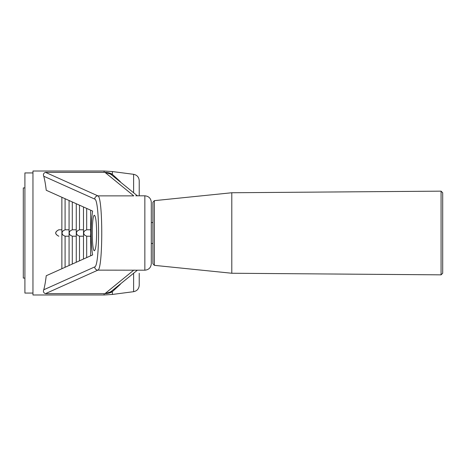 <?xml version="1.0" encoding="UTF-8"?>
<svg xmlns="http://www.w3.org/2000/svg" width="466" height="466" viewBox="0 0 466 466"><rect width="100%" height="100%" fill="white"/><g stroke="black" fill="none" stroke-linecap="round" stroke-linejoin="round"><path stroke-width="0.7" d="M96.625 233C96.491 243.735 95.757 249.636 94.423 250.708C91.598 251.564 91.598 214.436 94.423 215.292C95.757 216.364 96.491 222.265 96.625 233M154.351 265.346L154.351 200.654L152.906 202.256L152.906 263.744L154.351 265.346L231.794 273.251L441.075 274.847L441.075 191.153L442.7 192.761L442.7 273.239L441.075 274.847M154.351 200.654L231.794 192.749L231.794 273.251M91.709 218.438L92.396 212.449A26.137 3.221 -90 0 1 92.629 211.075L46.239 190.262C45.522 184.262 44.695 179.579 43.752 176.224C42.977 174.412 43.548 173.119 45.47 172.35L97.901 195.866A3.221 3.192 114.2 0 0 94.709 199.081C99.841 199.64 99.841 266.36 94.709 266.919L43.752 289.776C44.695 286.421 45.522 281.738 46.239 275.738L92.635 254.925A26.137 3.221 -90 0 1 92.128 251.657L91.924 249.846A26.137 3.221 -90 0 1 91.709 218.438M90.672 210.195L90.672 232.604L91.167 231.631M135.792 270.193L97.901 270.134C103.033 269.523 103.033 196.477 97.901 195.866L133.771 195.866L104.99 172.373L110.139 173.935L111.619 174.913L137.377 195.807M135.099 270.193L133.771 270.134L104.99 293.627L110.139 292.065L111.619 291.087L137.377 270.193M151.293 233L151.293 263.75C150.914 267.665 148.765 269.808 144.856 270.193L144.856 195.807C148.765 196.192 150.914 198.335 151.293 202.25L151.293 233M135.792 195.807L144.856 195.807M133.608 273.455L133.608 291.687C137.074 290.959 138.944 288.833 139.218 285.303L139.218 273.251M139.218 195.807L139.218 180.697L139.218 195.807M120.28 284.406L112.376 291.634A6.442 4.922 60.6 0 0 110.139 292.065M104.99 172.373L104.075 172.292C107.774 172.368 110.541 173.061 112.376 174.366L120.28 181.594M133.608 192.545L133.608 174.313L112.376 171.552L112.376 174.366A6.442 4.922 -60.6 0 1 110.139 173.935M133.608 291.687L112.376 294.448L112.376 291.634C110.553 292.933 107.786 293.627 104.075 293.708L104.075 294.984L32.958 294.984L32.958 171.016L104.075 171.016L104.075 172.292M104.99 293.627L104.075 293.708M91.167 234.369L90.672 233.396L90.672 255.805M103.72 293.65L45.47 293.65C43.548 292.881 42.971 291.588 43.752 289.776M58.838 229.779C54.732 231.928 54.726 234.072 58.833 236.221L58.798 236.221C54.662 234.072 54.662 231.928 58.798 229.779L61.867 229.779L58.798 229.779M103.72 172.35L45.47 172.35M45.47 293.65L97.901 270.134A3.221 3.192 -114.2 0 1 94.709 266.919M61.867 268.725L61.867 197.275M32.958 293.067L24.908 293.067L24.908 172.933L32.958 172.933M87.09 229.779L90.672 229.779L87.09 229.779A3.245 3.221 0 0 0 86.688 229.802L84.556 230.868L83.496 233L83.472 206.962M87.09 236.221L90.672 236.221L87.09 236.221A3.245 3.221 180 0 1 86.688 236.198L84.556 235.132L83.496 233L83.472 259.038M79.89 236.221L83.472 236.221L79.89 236.221A3.245 3.221 180 0 1 79.488 236.198L77.356 235.132L76.296 233L77.356 230.868L79.488 229.802A3.245 3.221 0 0 1 79.89 229.779L83.472 229.779L79.89 229.779M72.69 236.221L76.267 236.221L72.69 236.221A3.245 3.221 180 0 1 72.288 236.198L70.156 235.132L69.09 233L70.156 230.868L72.288 229.802A3.245 3.221 0 0 1 72.69 229.779L76.267 229.779L72.69 229.779M65.485 236.221L69.067 236.221L65.485 236.221A3.245 3.221 180 0 1 65.089 236.198L62.957 235.132L61.891 233L62.957 230.868L65.089 229.802A3.245 3.221 0 0 1 65.485 229.779L69.067 229.779L65.485 229.779M76.267 262.265L76.267 203.735M69.067 200.502L69.067 265.498M24.908 187.92L23.3 187.92L23.3 278.08L24.908 278.08M151.293 222.532L152.906 222.532M442.7 269.063L442.7 196.937M43.752 176.224L94.709 199.081M86.688 229.802L86.688 208.407M79.488 229.802L79.488 205.18M86.688 257.593L86.688 236.198M72.288 264.053L72.288 236.198M72.288 229.802L72.288 201.947M65.089 267.28L65.089 236.198M65.089 229.802L65.089 198.72M79.488 236.198L79.488 260.82M133.608 174.313C137.074 175.041 138.944 177.167 139.218 180.697M135.093 270.193L144.856 270.193M112.376 294.448L104.075 294.984M104.075 171.016L112.376 171.552M151.293 243.468L152.906 243.468M231.794 192.749L441.075 191.153"/></g></svg>
